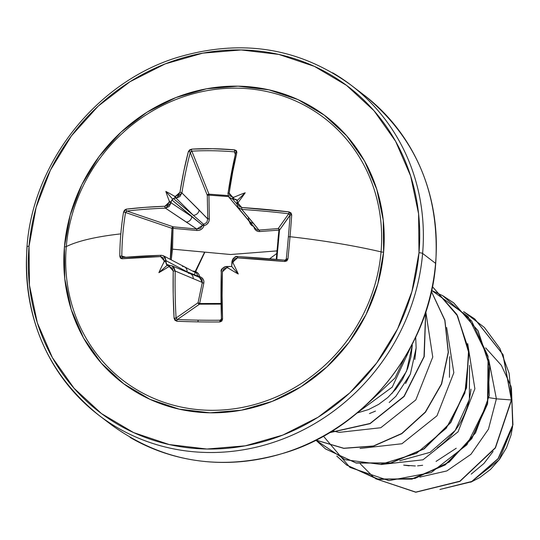 <?xml version="1.0" encoding="UTF-8"?>
<svg xmlns="http://www.w3.org/2000/svg" width="540" height="540" viewBox="0 0 540 540"><rect width="100%" height="100%" fill="white"/><g stroke="black" fill="none" stroke-linecap="round" stroke-linejoin="round"><path stroke-width="0.81" d="M231.849 262.825L231.701 266.456L232.099 262.082L233.098 263.088A206.888 46.258 -87.9 0 1 233.165 261.779L237.472 257.884A206.692 38.225 4.4 0 1 284.796 261.502L287.948 258.91A207.698 27.5 -83.5 0 0 290.021 236.709L288.38 236.831A206.246 27.311 96.5 0 1 286.328 258.876L287.948 258.91L286.909 260.861L284.796 261.502L237.472 257.884L234.515 258.93L233.165 261.779A206.888 46.258 92.1 0 0 233.098 263.088A154.751 92.03 68.5 0 1 238.262 274.003A154.751 106.933 -156.6 0 1 227.914 267.887A206.888 26.393 -176.7 0 0 226.618 267.84L223.695 268.94L222.419 271.816L222.109 295.569L222.568 319.093L221.812 321.104L219.827 321.955A207.698 45.495 176.8 0 1 197.998 321.867A1.451 0.446 -89 0 1 198.356 320.146A206.246 45.178 176.8 0 1 177.417 319.511A1.451 0.587 92.5 0 0 176.911 321.233A207.698 45.495 -3.2 0 0 197.998 321.867A207.698 45.495 176.8 0 1 176.911 321.233L174.987 320.328L174.089 318.276L173.205 294.752L173.219 270.992L172.186 268.076L169.587 266.882A206.888 26.393 -176.7 0 0 168.399 266.888A154.751 62.134 137.8 0 1 158.888 272.673A154.751 141.777 -39.1 0 1 164.059 261.934A206.888 79.751 -90.2 0 1 164.093 260.624L163.114 257.735L160.596 256.594L121.905 258.775L120.386 258.073L119.779 256.095A207.698 141.635 -96.6 0 1 120.825 233.874A207.698 141.635 -96.6 0 1 123.545 212.173L124.497 210.154L126.158 209.169L144.754 207.374L164.909 206.246L167.636 205.018L169.094 202.257A206.888 79.751 -90.2 0 1 169.276 201.029A154.751 111.105 -151.5 0 1 165.854 191.444A154.751 96.201 63.8 0 1 174.46 196.236A206.888 59.886 6.5 0 1 175.642 196.196L178.45 195.007L179.962 192.314L183.796 171.248L188.386 151.578L189.594 149.904L191.666 149.128L212.841 148.716L234.583 149.85L236.419 150.687L236.857 152.388L232.7 172.064L229.163 193.138L229.966 195.872L232.673 197.154A206.888 59.886 6.5 0 1 233.969 197.235A154.751 141.001 -28.8 0 1 245.221 192.773A154.751 61.358 133.2 0 1 238.316 202.19A206.888 46.258 92.1 0 0 238.167 203.411L239.031 206.213L241.792 207.529L289.049 211.896L291.013 212.942L291.715 214.988A207.698 27.5 96.5 0 1 290.021 236.709A207.711 43.477 4.9 0 1 381.058 251.863A165.321 153.556 -52.6 0 0 237.485 88.162A165.321 153.556 -52.6 0 0 66.292 246.591A207.711 43.477 4.9 0 1 120.825 233.874A207.711 43.477 -175.1 0 0 66.292 246.591A165.321 153.556 -52.6 0 0 209.871 410.292A165.321 153.556 -52.6 0 0 381.058 251.863A2.909 0.608 -175.1 0 0 383.603 252.16A167.636 155.702 127.4 0 1 210.013 412.81A167.636 155.702 127.4 0 1 64.429 246.814A2.909 0.608 -175.1 0 0 66.292 246.591A2.909 0.608 4.9 0 1 64.429 246.814L64.76 278.728L71.219 309.521L83.545 338L101.27 363.082L123.714 383.798L150.005 399.35L179.145 409.144L210.013 412.81L241.414 410.191L272.147 401.396L301.037 386.768L326.957 366.863L348.928 342.441L366.093 314.456L377.804 283.966L383.603 252.16L383.265 220.246L376.812 189.452L364.487 160.974L346.761 135.891L324.317 115.175L298.019 99.623L268.88 89.822L238.019 86.164L206.611 88.783L175.878 97.578L146.995 112.205L121.068 132.111L99.103 156.533L81.931 184.518L70.227 215.001L64.429 246.814A167.636 155.702 127.4 0 1 238.019 86.164A167.636 155.702 127.4 0 1 383.603 252.16A2.909 0.608 4.9 0 1 381.058 251.863A165.321 153.556 -52.6 0 0 237.485 88.162A165.321 153.556 -52.6 0 0 66.292 246.591A165.321 153.556 -52.6 0 0 209.871 410.292A165.321 153.556 -52.6 0 0 381.058 251.863A207.711 43.477 -175.1 0 0 290.021 236.709A207.698 27.5 96.5 0 1 287.948 258.91L286.328 258.876A206.246 27.311 -83.5 0 0 288.38 236.831A206.246 27.311 -83.5 0 0 290.068 215.257L279.504 230.148L276.797 259.416M126.097 211.532L126.968 211.052L173.191 226.82L173.029 228.353L172.017 228.224L173.191 226.82L196.803 229.034L165.449 208.15A205.247 47.938 -174.6 0 0 126.968 211.052L173.191 226.82A1.451 1.013 -71.2 0 0 172.017 228.224A1.451 1.013 -71.2 0 0 171.997 228.346L125.557 212.51A206.246 140.643 83.4 0 0 121.817 256.122L125.766 257.195L121.817 256.122L119.779 256.095L121.905 258.775A206.692 38.225 4.4 0 1 160.596 256.594L164.093 260.624A206.888 79.751 89.8 0 0 164.059 261.934L165.341 260.969L166.374 264.229L169.857 265.505L166.374 264.229L167.083 265.376L166.064 262.359A205.436 79.191 -90.2 0 1 166.111 260.732A205.436 79.191 89.8 0 0 166.064 262.359L165.341 260.969L164.059 261.934A154.751 141.777 -39.1 0 0 158.888 272.673L167.083 265.376L169.56 265.781L168.399 266.888A206.888 26.393 3.3 0 1 169.587 266.882L173.219 270.992A206.692 68.189 90.6 0 0 174.089 318.276L176.911 321.233A1.451 0.587 -87.5 0 1 177.417 319.511A206.246 45.178 -3.2 0 0 198.356 320.146A206.246 45.178 -3.2 0 0 220.037 320.227L221.36 319.154L220.037 320.227L219.827 321.955L222.568 319.093A206.692 58.138 -88.7 0 1 222.419 271.816L226.618 267.84L226.935 266.463C223.621 266.686 221.738 268.475 221.292 271.822A205.247 57.733 91.3 0 0 221.441 318.769A205.247 57.733 -88.7 0 1 221.292 271.822L221.238 271.816C220.469 269.514 222.359 267.725 226.908 266.45L226.618 267.84A206.888 26.393 3.3 0 1 227.914 267.887L227.063 266.74L231.701 266.456L227.846 266.497M290.054 215.035L279.504 230.148A1.451 1.404 35.3 0 0 278.208 228.575L288.718 213.759A205.247 47.938 -174.6 0 0 241.792 209.425L258.93 230.074L278.208 228.575L288.718 213.759L289.703 214.265L290.068 215.257A206.246 27.311 96.5 0 1 288.38 236.831L290.021 236.709A207.698 27.5 -83.5 0 0 291.715 214.988L289.049 211.896A206.692 48.276 -174.6 0 0 241.792 207.529L238.167 203.411A206.888 46.258 -87.9 0 1 238.316 202.19L237.141 203.236L237.371 200.326L245.221 192.773A154.751 141.001 -28.8 0 0 233.969 197.235L232.916 198.423L234.32 199.199A205.436 59.468 -173.5 0 0 232.713 199.098A205.436 59.468 6.5 0 1 234.32 199.199L237.371 200.326L236.223 199.591L237.384 201.353L236.223 199.591L232.916 198.423L233.969 197.235A206.888 59.886 -173.5 0 0 232.673 197.154L229.163 193.138A206.692 58.138 -88.7 0 1 236.857 152.388L234.583 149.85L234.468 151.868L235.278 154.352L234.468 151.868A206.246 122.783 -165.3 0 0 191.849 151.16L208.953 194.15L208.933 195.129L208.953 194.15L228.096 195.629M171.227 259.895L172.523 249.156L230.6 254.516L276.932 250.904L276.885 251.411M220.995 303.473L199.638 303.514L203.81 283.19L203.85 281.111L203.121 279.153L201.65 277.553L199.597 276.527L198.95 274.475L197.519 272.768L195.514 271.62L193.212 271.1C196.81 271.526 198.936 273.334 199.597 276.527C202.878 277.823 204.282 280.044 203.81 283.19L199.638 303.514L220.995 303.473M357.277 90.133A207.711 192.929 127.4 0 1 435.577 263.351L422.611 253.449A207.711 192.929 127.4 0 1 117.126 427.505A207.711 192.929 127.4 0 1 27.128 246.827A2.909 0.608 4.9 0 1 27 246.618A2.909 0.608 4.9 0 1 29.039 246.22A204.802 190.228 127.4 0 1 241.124 49.95A204.802 190.228 127.4 0 1 418.986 252.747A2.909 0.608 4.9 0 1 422.611 253.449A207.711 192.929 -52.6 0 0 332.62 72.778A207.711 192.929 127.4 0 1 422.611 253.449L435.577 263.351A2.909 0.608 4.9 0 1 435.706 263.56A2.909 0.608 -175.1 0 0 435.577 263.351A207.711 192.929 -52.6 0 0 390.265 119.664M395.82 396.367L410.366 374.139L416.138 347.915L415.706 337.23M471.211 474.113L483.914 463.502L493.094 451.474M409.171 465.838L403.69 465.115L415.341 465.986M357.183 412.965L368.59 409.543L378.628 404.393L387.835 397.494L395.908 389.036L402.59 379.256L407.66 368.449L410.947 356.92L412.324 345.006L406.559 371.23L392.026 393.444M130.093 437.407A207.711 192.929 -52.6 0 0 435.577 263.351A207.711 192.929 127.4 0 1 130.093 437.407M470.745 482.22L499.203 459.796L512.629 426.452L511.043 435.038L506.493 447.714L499.547 459.324L490.482 469.449L479.756 477.556L470.738 482.22M474.66 318.877L503.044 354.611L511.556 400.086L509.132 373.309L499.925 348.53L484.394 327.463L463.644 311.654L474.66 318.877L502.875 354.49L511.38 399.951L496.388 398.844L488.93 397.649L496.388 398.844L488.74 359.633L496.388 398.844L488.457 429.179L470.941 454.315L446.796 470.948L419.843 477.097L446.796 470.948L470.941 454.315L488.457 429.179L496.388 398.844L511.38 399.951L495.281 447.775L459.884 481.194L415.8 492.115L375.604 478.744L415.8 492.115L459.884 481.194L495.281 447.775L511.38 399.951L495.416 447.964L459.938 481.397L415.787 492.244L375.584 478.737L415.787 492.244L459.938 481.397L495.416 447.964L511.556 400.086L503.05 354.625L474.836 319.012L463.725 311.735L474.748 318.944M511.427 388.085L512.683 425.162L498.076 458.615L471.785 481.457L440.411 489.335L471.785 481.457L498.076 458.615L512.683 425.162L511.427 388.085M360.275 463.82L373.761 477.387M511.38 387.396L512.939 424.858L498.278 458.717L471.67 481.748L439.938 489.456L471.67 481.748L498.278 458.717L512.939 424.858L511.38 387.396M511.151 386.593L501.35 365.324L485.636 347.855M449.726 356.609L449.449 377.278M469.564 365.398L469.368 399.506L455.152 430.515L430.124 452.331L399.701 460.748M410.805 346.977L392.256 387.092L357.791 412.452L392.256 387.092L410.805 346.977M425.81 311.877L432.756 357.048L415.814 399.911L380.788 427.734L339.012 432.392L380.788 427.734L415.814 399.911L432.756 357.048L425.81 311.877M338.492 432.29L332.559 430.805M446.654 327.497L453.836 372.742L437.002 415.78L401.929 443.752L360.045 448.457L401.929 443.752L437.002 415.78L453.836 372.742L446.654 327.497M467.694 343.548L474.883 388.793L458.048 431.831L422.982 459.81L381.098 464.522L422.982 459.81L458.048 431.831L474.883 388.793L467.694 343.548M323.44 436.178L349.933 467.411L388.921 480.634L431.21 472.574L466.891 444.798L487.519 403.286L488.072 357.163L468.065 316.568L431.649 290.412M315.893 440.188L345.06 459.702L380.632 464.413L416.441 453.364L446.269 428.213L464.893 392.999L468.976 353.43L457.596 315.954L432.432 286.646L456.82 314.557L468.592 349.988L466.324 387.835L450.569 422.476L423.92 448.794L390.636 462.942L355.988 462.908L325.445 448.862L315.893 440.188M204.62 252.119L194.832 272.268M346.633 465.035L336.872 456.118L346.721 465.102L377.271 479.122L411.925 479.122L445.196 464.954L471.825 438.615L487.559 403.967L489.8 366.127L478.015 330.703L453.782 302.94L442.706 295.691L471.629 320.969L487.991 356.157L489.287 395.59L475.538 432.905L449.253 462.071L415.024 478.427L378.756 479.425L346.7 465.089M325.532 448.929L315.934 440.168L325.62 448.99L356.164 463.043L390.812 463.077L424.096 448.929L450.745 422.611L466.499 387.963L468.767 350.123L456.995 314.692L432.432 286.646L456.806 314.361L468.727 349.805L466.567 387.713L450.86 422.442L424.211 448.855L390.886 463.064L356.177 463.05L325.586 448.97M315.988 440.14L343.744 448.362L373.511 446.155L401.848 433.661L425.473 412.195L441.632 384.035L448.409 352.222L444.92 320.2L431.426 291.438L444.92 320.2L448.409 352.222L441.632 384.035L425.473 412.195L401.848 433.661L373.511 446.155L343.744 448.362L315.988 440.14M329.42 432.722L370.055 423.677L404.156 396.468L424.238 356.569L425.736 312.1L424.238 356.569L404.156 396.468L370.055 423.677L329.42 432.722M425.642 312.39L424.001 356.65L403.981 396.34L370.062 423.455L329.63 432.594M431.406 291.526L444.798 320.26L448.227 352.229L441.43 383.967L425.297 412.061L401.726 433.492L373.464 445.986L343.757 448.247L316.028 440.12M442.625 295.61L453.607 302.805L477.839 330.575L489.632 365.992L487.384 403.832L471.65 438.487L445.021 464.819L411.75 478.994L377.096 478.987L346.545 464.967L336.771 456.07M437.245 447.93C456.84 433.667 468.086 414.079 470.981 389.164M367.295 403.981L395.057 377.953L404.379 358.216M194.245 274.664L204.863 252.14M269.629 258.788L276.709 253.537M431.636 290.466L442.611 295.637M416.138 347.915L414.821 359.478M410.528 373.734L405.601 383.535M396.11 396.07L389.171 402.496M375.482 411.095L369.475 413.559M435.544 263.729A2.909 0.608 -175.1 0 0 435.706 263.56C429.786 346.633 367.929 426.06 288.306 451.777C223.263 472.041 164.43 463.165 111.8 425.142L98.834 415.246C46.71 372.931 22.761 316.724 27 246.625A2.909 0.608 -175.1 0 1 29.039 246.22L36.126 207.36L50.429 170.114L71.401 135.918L98.246 106.083L129.917 81.763L165.206 63.889L202.757 53.15L241.124 49.95L278.829 54.419L314.429 66.386L346.558 85.394L373.977 110.7L395.631 141.345L410.69 176.141L418.581 213.759L418.986 252.747A204.802 190.228 127.4 0 1 206.908 449.024A204.802 190.228 127.4 0 1 29.039 246.22L29.45 285.215L37.334 322.832L52.394 357.629L74.054 388.274L101.473 413.579L133.596 432.587L169.202 444.548L206.908 449.024L245.275 445.824L282.825 435.085L318.114 417.211L349.785 392.89L376.623 363.056L397.602 328.86L411.905 291.613L418.986 252.747A2.909 0.608 -175.1 0 1 422.611 253.449A207.711 192.929 -52.6 0 1 117.126 427.505A207.711 192.929 -52.6 0 1 27.128 246.827M417.582 465.865L422.658 465.264M436.037 461.43L456.266 448.227M237.681 256.594L237.749 256.594A205.247 37.955 4.4 0 1 284.735 260.192A205.247 37.955 -175.6 0 0 237.749 256.594C234.394 256.763 232.457 258.512 231.937 261.839A205.436 45.934 92.1 0 0 231.91 262.393M231.849 262.859L231.903 261.812L233.165 261.779L231.903 261.812C233.699 257.506 235.636 255.757 237.715 256.568L237.472 257.884L237.715 256.568L284.769 260.172L284.796 261.502L284.769 260.172L285.964 259.7L286.328 258.876L285.221 260.138L286.322 258.896M190.85 151.605L191.849 151.16A206.246 122.783 14.7 0 1 234.468 151.868L235.629 153.232A1.451 0.844 13.3 0 1 235.616 152.915A1.451 0.844 13.3 0 1 236.857 152.388A1.451 0.844 -166.7 0 0 235.616 152.915A1.451 0.844 -166.7 0 0 235.629 153.232A205.247 57.733 -88.7 0 0 227.988 193.698A1.451 0.567 8.4 0 1 227.948 193.502A1.451 0.567 8.4 0 1 229.163 193.138A1.451 0.567 -171.6 0 0 227.948 193.502A1.451 0.567 -171.6 0 0 227.988 193.698L229.034 197.343L232.713 199.098L232.673 197.154L232.713 199.098L236.857 203.992L232.713 199.098L228.906 197.188M234.488 151.875L234.583 149.85A207.698 123.647 -165.3 0 0 191.666 149.128A1.451 0.56 86.7 0 0 191.849 151.16L208.953 194.15A1.451 1.067 -21.7 0 0 208.838 194.15A1.451 1.067 -21.7 0 0 207.286 195.264L190.262 152.476A205.247 67.709 90.6 0 0 181.899 192.922L207.772 218.882L207.286 195.264L190.262 152.462M176.081 198.146A205.436 59.468 -173.5 0 0 174.616 198.2L173.387 198.538L193.306 215.278L176.081 198.146L193.306 215.278L203.675 224.336A1.451 1.276 -49.9 0 0 202.608 225.329L171.889 199.922L171.302 201.258A205.436 79.191 89.8 0 0 171.079 202.777L191.801 216.668L171.889 199.922L173.387 198.538L193.306 215.278A5.542 4.982 -45.2 0 0 199.138 210.067L181.899 192.922L179.888 196.574L176.081 198.146A1.451 0.628 -91.8 0 1 175.642 196.196A206.888 59.886 -173.5 0 0 174.46 196.236L175.419 197.465L174.616 198.2A205.436 59.468 6.5 0 1 176.081 198.146L181.899 192.922A205.247 67.709 -89.4 0 1 190.262 152.476L191.849 151.16A1.451 0.56 -93.3 0 1 191.666 149.128L188.386 151.578A1.451 0.83 14.7 0 1 190.262 152.476A1.451 0.83 -165.3 0 0 188.386 151.578A206.692 68.189 90.6 0 0 179.962 192.314A1.451 0.56 9 0 1 181.899 192.922A1.451 0.56 -171 0 0 179.962 192.314L175.642 196.196A1.451 0.628 88.2 0 0 176.081 198.146M170.275 259.389L171.538 248.981L171.997 228.346L125.557 212.504M172.328 265.984L173.833 267.138L175.203 271.053L202.318 282.461L175.203 271.053A205.247 67.709 90.6 0 0 176.074 318.006L198.072 302.738L202.318 282.461L201.926 279.369L198.241 276.25L187.076 271.809A5.542 5.009 -62.2 0 0 184.619 266.963A5.542 5.009 117.8 0 1 187.076 271.809L179.219 268.934L187.076 271.809L166.111 260.732L187.076 271.809L198.241 276.25A1.451 1.33 -69.9 0 0 198.848 277.148M221.002 304.101L199.523 304.169L177.397 319.511M276.973 250.391L276.932 250.904L230.6 254.516L172.523 249.156L173.029 228.353L196.695 230.479L199.064 230.317L201.245 229.399L202.959 227.772L203.958 225.632L206.172 224.802L207.92 223.216L208.994 221.123L209.331 218.788L208.933 195.129L228.508 196.587L208.933 195.129L208.953 194.15L228.083 195.575M276.244 259.369L278.937 230.128L259.619 231.538C256.649 231.593 254.671 229.898 253.692 226.463L249.23 221.326L250.297 223.931L251.809 225.565L253.692 226.463L254.502 228.643L255.899 230.317L257.675 231.302L259.619 231.538L278.937 230.128L277.877 240.577M167.083 265.376L167.63 265.666L167.083 265.376L158.888 272.673A154.751 62.134 137.8 0 0 168.399 266.888L169.56 265.781L169.236 265.518M221.002 304.121L199.523 304.169L198.538 303.737L198.072 302.738A1.451 1.337 -124.8 0 0 199.523 304.169L177.417 319.511L176.074 318.006L198.072 302.738L199.638 303.514L199.523 304.169L199.638 303.514A1.451 0.722 12.1 0 1 198.072 302.738L202.318 282.461A1.451 0.689 -168.6 0 0 203.81 283.19A1.451 0.689 11.4 0 1 202.318 282.461L199.523 277.405L172.125 265.889L170.303 265.518A1.451 0.641 89.7 0 0 170.208 265.505A1.451 0.641 89.7 0 0 169.587 266.882A1.451 0.641 -90.3 0 1 170.208 265.505L171.983 265.835M176.499 319.039L176.074 318.006L174.089 318.276L176.074 318.006A205.247 67.709 -89.4 0 1 175.203 271.053L173.219 270.992L175.203 271.053L172.125 265.889M220.259 320.2L220.037 320.227A206.246 45.178 176.8 0 1 198.356 320.146A1.451 0.446 91 0 0 197.998 321.867A207.698 45.495 -3.2 0 0 219.827 321.955L220.037 320.227L220.921 319.903L221.38 318.85L222.568 319.093L221.441 318.769M237.094 202.365L237.141 203.236L238.316 202.19A154.751 61.358 133.2 0 0 245.221 192.773L237.371 200.326L236.993 202.831M122.189 257.121L121.817 256.122A206.246 140.643 -96.6 0 1 125.557 212.51A1.451 0.412 -170.6 0 0 123.545 212.173A207.698 141.635 83.4 0 0 120.825 233.874A207.698 141.635 83.4 0 0 119.779 256.095L121.817 256.122L122.985 257.486A1.451 0.965 84.8 0 0 122.728 257.465A1.451 0.965 84.8 0 0 121.905 258.775A1.451 0.965 -95.2 0 1 122.728 257.465M193.246 278.782A5.542 5.177 -66.8 0 0 190.276 273.665A5.542 5.177 113.2 0 1 193.246 278.782M188.339 273.24A5.542 5.177 113.2 0 1 190.276 273.665M162.891 255.548L164.822 256.865L166.111 260.732L164.093 260.624L166.111 260.732L163.512 255.818L161.406 255.319A1.451 0.702 88.5 0 0 161.244 255.292A1.451 0.702 88.5 0 0 160.596 256.594A1.451 0.702 -91.5 0 1 161.244 255.292A1.451 0.702 -91.5 0 1 161.406 255.319M182.385 266.402A5.542 5.009 117.8 0 1 184.619 266.963M199.179 277.27L199.597 276.527A1.451 0.648 -5.4 0 1 198.241 276.25L196.594 273.287L195.635 272.673L163.519 255.818L161.258 255.292L122.702 257.459M236.912 203.877A1.451 0.499 6.9 0 1 236.885 203.749A1.451 0.499 6.9 0 1 238.167 203.411A1.451 0.499 -173.1 0 0 236.885 203.749A1.451 0.499 -173.1 0 0 236.912 203.877L238.019 207.59L255.366 228.501L257.465 229.952L258.93 230.074L253.334 223.175A5.542 5.238 140 0 1 249.601 221.38A5.542 5.238 -40 0 0 253.334 223.175L241.792 209.425L237.782 207.279M249.601 221.38A5.542 5.238 140 0 1 248.441 217.613M235.609 152.719L227.948 193.516L229.034 197.343L243.56 214.495A5.542 5.069 -40.3 0 0 244.559 215.379A5.542 5.069 139.7 0 1 243.56 214.495A5.542 5.069 139.7 0 1 242.838 213.327M243.56 214.495L251.444 224.026M191.801 216.668L171.079 202.777L169.142 206.516L165.449 208.15L186.185 222.048A5.542 4.948 -56.2 0 0 191.801 216.668A5.542 4.948 123.8 0 1 186.185 222.048L196.803 229.034L200.441 228.312L202.608 225.329L191.801 216.668M207.779 219.085L199.138 210.067A5.542 4.982 134.8 0 1 193.306 215.278L203.675 224.336L206.806 222.426L207.772 218.882L207.286 195.264L208.838 194.15L208.933 195.129L207.286 195.264L208.933 195.129L209.331 218.788L207.772 218.882L209.331 218.788C209.23 222.399 207.441 224.681 203.958 225.632L203.675 224.336L206.834 222.386M258.755 230.087L258.93 230.074A1.451 0.824 -94.1 0 1 259.619 231.538A1.451 0.824 85.9 0 0 258.93 230.074L278.208 228.575A1.451 0.857 -94.7 0 1 278.937 230.128A1.451 0.857 85.3 0 0 278.208 228.575L279.173 229.109L279.504 230.148L278.937 230.128L279.504 230.148L276.804 259.416M196.547 273.247L198.241 276.25L199.597 276.527L199.138 277.27M203.958 225.632L202.608 225.329A1.451 1.276 130.1 0 1 203.675 224.336L203.958 225.632C202.743 229.028 200.32 230.641 196.695 230.479L196.803 229.034L202.608 225.329L203.958 225.632M196.695 230.479L173.029 228.353L173.191 226.82L196.803 229.034L196.695 230.479M170.249 259.375L171.997 228.346L173.029 228.353L172.523 249.156M173.029 228.353L171.997 228.346A1.451 1.013 108.8 0 1 172.017 228.224L173.029 228.353M227.799 266.497A205.436 26.21 -176.7 0 0 226.935 266.463L228.17 266.497M233.321 260.847L231.937 261.839M170.127 265.518A205.436 26.21 -176.7 0 0 169.317 265.525M291.715 214.988A1.451 0.452 -176 0 0 290.068 215.257A1.451 0.452 4 0 1 291.715 214.988M236.999 202.804L238.019 207.59L241.792 209.425L241.792 207.529L241.792 209.425A205.247 47.938 5.4 0 1 288.718 213.759L289.049 211.896L288.718 213.759L290.068 215.257M161.109 255.326A205.247 37.955 -175.6 0 0 122.985 257.486M236.999 203.114A205.436 45.934 92.1 0 0 236.939 203.641M126.158 209.169L123.545 212.173A1.451 0.412 9.4 0 1 125.557 212.51L126.968 211.052A1.451 0.959 -96.8 0 1 126.158 209.169A1.451 0.959 83.2 0 0 126.968 211.052A205.247 47.938 5.4 0 1 165.449 208.15A1.451 0.695 -92.2 0 1 164.909 206.246A206.692 48.276 -174.6 0 0 126.158 209.169M165.449 208.15L171.079 202.777A1.451 0.493 -171.6 0 0 169.094 202.257L164.909 206.246A1.451 0.695 87.8 0 0 165.449 208.15M171.302 201.258L170.383 202.122L169.276 201.029A206.888 79.751 89.8 0 0 169.094 202.257A1.451 0.493 8.4 0 1 171.079 202.777A205.436 79.191 -90.2 0 1 171.302 201.258L170.383 202.122L169.276 201.029A154.751 111.105 -151.5 0 1 165.854 191.444L172.753 199.247L171.302 201.258M231.856 263.459L232.099 262.082L233.098 263.088A154.751 92.03 68.5 0 1 238.262 274.003L231.701 266.456L238.262 274.003A154.751 106.933 -156.6 0 1 227.914 267.887L227.063 266.74L228.548 266.524M173.387 198.538L172.753 199.247L165.854 191.444A154.751 96.201 63.8 0 1 174.46 196.236L175.419 197.465L173.387 198.538M167.63 265.666L168.845 265.525M435.706 263.554C439.945 193.455 415.996 137.248 363.872 94.932L350.906 85.037C299.052 47.5 240.982 38.374 176.695 57.638C96.032 82.627 32.954 162.716 27 246.625M221.238 271.816L221.38 318.85M231.903 261.812L233.368 258.336L235.629 256.858L237.661 256.628M169.094 265.511L170.215 265.505"/></g></svg>
